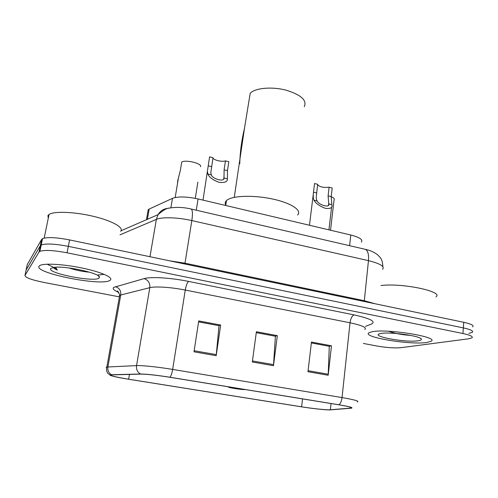 <?xml version="1.0" encoding="UTF-8"?>
<svg xmlns="http://www.w3.org/2000/svg" width="498" height="498" viewBox="0 0 498 498"><rect width="100%" height="100%" fill="white"/><g stroke="black" fill="none" stroke-linecap="round" stroke-linejoin="round"><path stroke-width="0.75" d="M147.819 211.918L148.211 209.658L149.17 209.073L172.47 198.347C178.116 196.337 186.65 196.536 198.073 198.951L350.791 235.012C359.618 237.316 363.154 239.681 361.386 242.115M472.67 326.893C474.146 325.48 471.17 323.949 463.738 322.293L69.602 239.924C56.262 237.365 47.235 236.942 42.517 238.66L41.627 239.414L27.241 264.625L26.033 270.402M468.886 333.361L472.291 332.384C473.766 331.027 470.778 329.533 463.339 327.896L68.332 246.348C54.961 243.808 45.922 243.36 41.21 244.991L40.326 245.719L26.108 270.028L40.326 245.719L41.21 244.991C45.922 243.36 54.961 243.808 68.332 246.348L463.339 327.896C470.778 329.533 473.766 331.027 472.291 332.384M117.161 291.112L117.69 291.212M426.792 342.475L431.063 341.298C440.002 337.127 387.064 328.456 372.162 331.724L369.062 332.695C360.969 336.947 409.904 345.145 426.792 342.475L431.063 341.298C440.002 337.127 387.064 328.456 372.162 331.724L369.062 332.695C360.969 336.947 409.904 345.145 426.792 342.475M110.214 280.2C113.706 277.703 101.928 272.257 83.396 268.298C64.914 264.307 44.745 263.006 40.108 265.39L39.062 266.2C33.721 272.972 100.758 286.288 109.672 280.536L110.214 280.2C113.706 277.703 101.928 272.257 83.396 268.298C64.914 264.307 44.745 263.006 40.108 265.39L39.062 266.2C33.721 272.972 100.758 286.288 109.672 280.536L110.214 280.2M329.085 409.854C322.561 409.636 313.398 408.628 301.601 406.816L128.64 379.215C115.362 377.005 109.535 375.567 111.154 374.888L141.027 374.116C147.059 374.154 156.658 375.206 169.837 377.272L338.652 404.781C348.675 406.474 352.796 407.576 351.015 408.08L329.085 409.854M329.552 409.929L351.09 408.217C353.929 407.794 349.87 406.648 338.908 404.781L169.992 377.247C156.478 375.131 146.63 374.054 140.455 374.017L111.515 374.733C109.716 374.789 109.529 375.087 110.973 375.617C113.942 376.613 119.794 377.82 128.528 379.227L301.396 406.816C311.076 408.323 319.498 409.325 326.663 409.817L329.552 409.929M363.359 343.439L376.245 345.905C386.193 347.641 394.397 348.239 400.853 347.697L468.506 338.814L471.911 337.887C473.38 336.586 470.392 335.129 462.935 333.517L67.056 252.797C53.653 250.276 44.596 249.797 39.896 251.353L39.012 252.05L24.975 275.444C25.199 277.56 31.48 279.888 43.818 282.422L118.997 296.777M307.963 371.726L311.462 342.058L331.481 345.811L328.188 375.255L307.963 371.726M193.996 351.812L198.727 320.936L220.67 325.045L216.182 355.69L193.996 351.812M252.305 361.996L256.395 331.736L277.342 335.664L273.477 365.7L252.305 361.996M311.362 342.923L328.948 346.241M198.59 321.833L218.778 325.642M256.277 332.62L275.114 336.175M277.342 335.664L275.12 336.144M256.271 332.652L275.406 336.231L273.477 365.7M220.67 325.045L218.784 325.611M198.584 321.864L219.02 325.686L216.182 355.69M331.481 345.811L328.948 346.21M311.362 342.954L329.284 346.303L328.188 375.255M418.208 340.781C420.505 340.451 421.557 339.929 421.364 339.225C421.42 336.063 390.083 331.593 381.095 333.486L380.628 333.573C368.221 335.851 405.378 342.892 418.208 340.781M388.54 331.195C394.97 333.504 402.372 334.911 410.75 335.422M435.999 296.827C444.067 291.573 401.818 282.746 380.958 285.541M304.284 106.69C307.185 100.272 300.997 94.732 285.728 90.076C271.522 86.44 255.076 88.015 250.208 93.244L244.474 128.378C241.617 140.255 240.048 152.046 239.781 163.736M229.229 386.952L228.495 387.058C227.455 387.575 241.748 389.778 244.798 389.573L245.141 389.542M297.586 215.03C302.336 210.473 291.398 203.053 272.699 199.038C254.055 194.973 232.908 195.571 227.132 200.047L226.466 200.607C225.077 201.97 224.853 203.483 225.781 205.139M120.616 231.352C124.407 227.804 112.616 220.944 93.699 216.412C74.831 211.831 54.021 210.996 49.059 214.451L47.908 215.622L48.275 218.249M99.065 278.002L99.419 277.305C100.752 273.414 65.12 265.521 53.921 267.37L50.734 268.497C46.414 273.165 95.031 282.596 99.065 278.002M53.448 267.438C53.772 268.21 55.048 269.076 57.282 270.041L55.627 267.221M68.867 267.943C75.727 270.146 82.245 271.528 88.407 272.095M57.282 270.041L53.94 267.37M331.17 196.754C333.822 197.824 334.787 198.876 334.058 199.916L330.535 230.225M200.582 166.699C202.113 163.493 186.103 159.472 181.745 161.999L180.295 170.696L177.736 180.724L177.487 183.669M329.116 187.223L332.197 188.007L331.189 196.61L331.867 204.734C332.714 207.672 330.566 208.886 325.418 208.363C319.535 206.104 315.726 203.396 313.989 200.24L313.304 198.347L313.236 194.519L314.549 183.519L317.662 184.31L316.236 197.052L316.348 199.1L317.126 201.018C319.218 205.381 330.392 208.12 328.748 203.887L328.101 195.839L329.116 187.223C323.47 187.808 319.641 186.962 317.618 184.69M212.988 157.717L210.81 172.694L211.32 174.879C212.571 179.212 224.772 182.2 223.994 178.01L224.106 169.806L225.47 160.885C221.946 162.23 212.683 159.883 212.988 157.717L209.59 156.851L203.016 200.121M225.47 160.885L228.819 161.738L227.468 170.646L227.374 178.844C227.642 181.764 224.866 182.922 219.052 182.33C212.795 179.965 209.079 177.201 207.896 174.032L207.485 171.804M209.534 157.194L209.59 156.851M349.621 245.695L350.791 235.012M196.28 210.206L198.073 198.951M170.876 207.828L172.47 198.347M147.383 219.301L149.17 209.073M463.738 322.293L462.935 333.517M41.627 239.414L39.012 252.05M69.602 239.924L67.056 252.797M382.557 269.35C384.954 266.486 380.254 263.585 368.458 260.647L364.324 300.724L375.044 303.755M364.468 249.131L365.457 249.361C367.929 250.78 368.931 254.54 368.458 260.647L191.83 220.57C177.942 217.352 161.85 216.854 156.372 219.369L149.96 256.719M121.07 230.755L158.047 214.657L156.372 219.369L119.981 234.838M190.74 208.93L191.3 209.054C192.602 210.268 192.776 214.103 191.83 220.57L184.995 263.187L364.324 300.724L364.287 301.508M169.376 260.778L184.995 263.187L184.883 264.021M382.912 266.791C382.34 258.717 380.509 257.92 377.559 254.739C373.936 252.063 369.902 250.27 365.457 249.361L191.3 209.054C183.743 207.261 176.547 206.925 169.712 208.046C166.992 207.971 163.101 210.175 158.047 214.657C160.505 210.648 164.023 208.525 168.585 208.301M301.601 406.816L302.541 398.898M118.729 292.394C113.818 290.346 112.156 288.672 113.743 287.371L144.084 278.612C150.72 276.571 171.007 277.791 188.58 281.414L354.109 314.91C370.419 318.533 376.202 321.59 371.464 324.074L365.482 326.395M111.515 374.733C108.682 373.046 107.475 370.462 107.892 366.982L120.759 294.997L119.383 295.526L119.339 297.206M169.992 377.247C171.1 375.841 171.984 373.232 172.65 369.416L342.039 397.578C341.56 401.158 340.514 403.561 338.908 404.781M140.455 374.017C137.423 372.18 136.122 369.379 136.545 365.607C141.874 365.283 158.258 367.001 172.65 369.416L185.268 290.054C171.3 287.228 155.202 286.182 149.805 287.67L120.759 294.997C121.107 290.745 119.333 287.962 115.424 286.643M364.779 329.545C367.088 327.64 362.177 325.381 350.032 322.785L342.039 397.578C354.514 399.738 359.624 401.189 357.383 401.93M106.622 367.916L106.18 367.294L107.892 366.982L136.545 365.607L149.805 287.67C150.153 283.076 148.248 280.057 144.084 278.612M24.975 275.444L26.108 270.028M354.109 314.91C352.049 315.794 350.685 318.421 350.032 322.785L185.268 290.054C186.121 285.416 187.223 282.534 188.58 281.414M128.64 379.215L129.468 374.403M330.367 409.817L331.058 403.542M350.536 408.136L350.629 407.283M252.449 360.95L273.583 364.648M308.088 370.693L328.263 374.228M194.158 350.741L216.313 354.62M47.142 264.201L53.006 267.04M97.757 275.002L104.238 274.361M331.849 204.653L328.748 203.887M317.126 201.018L313.989 200.24M316.61 192.963L313.485 192.178M331.189 196.61L328.101 195.839M227.374 178.844L223.994 178.01M211.32 174.879L207.896 174.032M211.582 166.668L208.176 165.815M227.468 170.646L224.106 169.806M146.456 219.705L148.211 209.658M42.517 238.66L39.896 251.353M118.35 291.865L117.416 291.025L119.489 294.218L119.669 295.37L106.827 367.082C106.491 366.914 106.167 371.135 107.668 373.151L110.313 375.336M351.015 408.08L351.078 407.464M420.816 338.578L421.364 339.225M244.474 128.378L234.265 197.345M226.466 200.607L225.731 205.481M98.461 275.973L99.419 277.305M49.059 214.451L44.191 238.094M178.458 177.854L175.178 197.519M197.88 182.112L195.278 198.353M328.506 205.108L328.699 203.458M313.223 194.693L309.463 225.252M331.587 207.149L328.935 229.852M223.695 178.801L224.032 176.609"/></g></svg>
